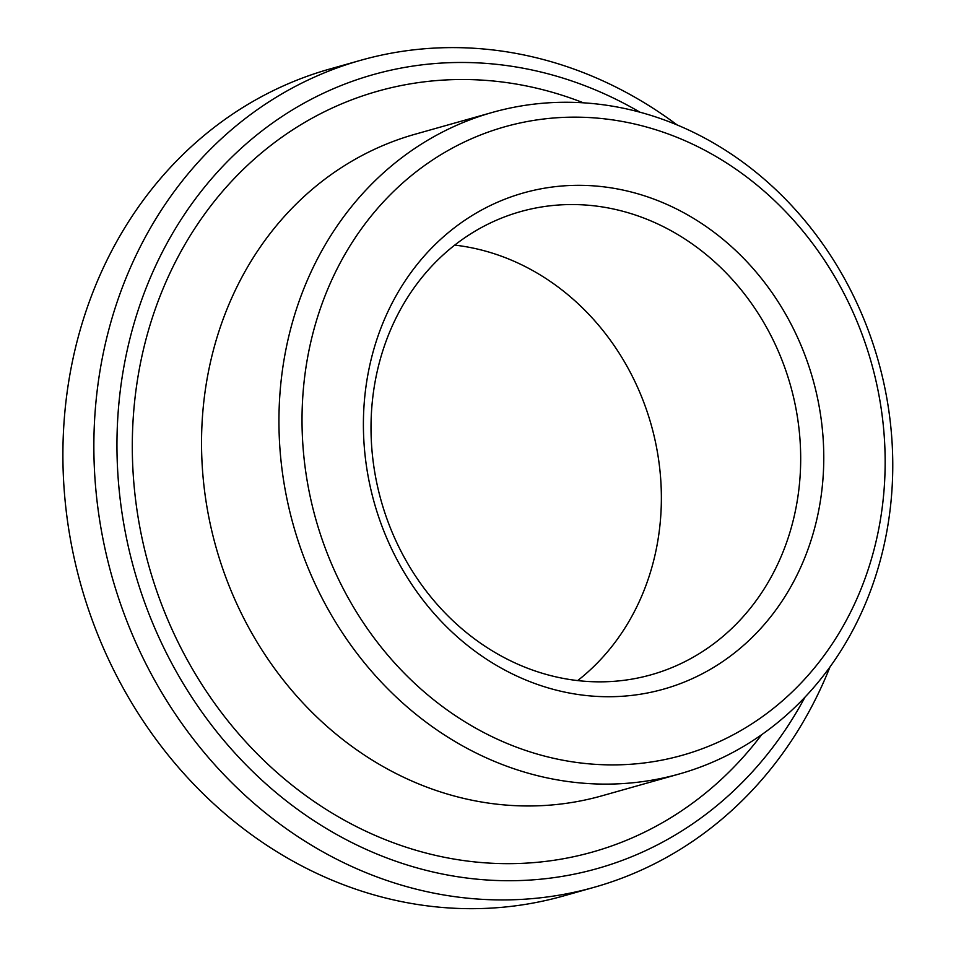 <?xml version="1.0" encoding="UTF-8"?>
<svg xmlns="http://www.w3.org/2000/svg" width="956" height="956" viewBox="0 0 956 956"><rect width="100%" height="100%" fill="white"/><g stroke="black" fill="none" stroke-linecap="round" stroke-linejoin="round"><path stroke-width="1.43" d="M577.663 680.588A240.613 212.638 74.2 0 0 660.548 477.068A240.613 212.638 74.2 0 0 454.733 245.118M822.889 435.171A257.797 227.827 74.2 0 0 461.521 222.533A257.797 227.827 74.2 0 0 496.367 665.316A257.797 227.827 74.2 0 0 822.889 435.171M799.861 437.74A240.613 212.638 74.2 0 0 520.482 211.635A240.613 212.638 74.2 0 0 381.205 500.956A240.613 212.638 74.2 0 0 651.227 674.757A240.613 212.638 74.2 0 0 799.861 437.74M884.037 433.606A326.546 288.593 74.2 0 0 426.304 164.277A326.546 288.593 74.2 0 0 470.448 725.126A326.546 288.593 74.2 0 0 884.037 433.606M891.59 435.41A343.73 303.781 74.2 0 0 492.471 112.39A343.73 303.781 74.2 0 0 293.504 525.716A343.73 303.781 74.2 0 0 679.238 773.99A343.73 303.781 74.2 0 0 891.59 435.41M639.863 112.151A412.478 364.535 74.2 0 0 155.553 265.971A412.478 364.535 74.2 0 0 311.74 819.268A412.478 364.535 74.2 0 0 805 697.127M677.027 124.866A429.662 379.723 74.2 0 0 360.77 60.276A429.662 379.723 74.2 0 0 112.067 576.934A429.662 379.723 74.2 0 0 594.226 887.276A429.662 379.723 74.2 0 0 830.023 666.846M360.77 60.276L329.82 69.011A429.662 379.723 74.2 0 0 81.105 585.681A429.662 379.723 74.2 0 0 563.275 896.023L594.226 887.276M492.471 112.39L415.071 134.234A343.73 303.781 74.2 0 0 216.104 547.573A343.73 303.781 74.2 0 0 601.838 795.846L679.238 773.99M583.339 102.794A395.294 349.346 74.2 0 0 161.743 291.915A395.294 349.346 74.2 0 0 303.458 793.91A395.294 349.346 74.2 0 0 761.705 734.65"/></g></svg>
